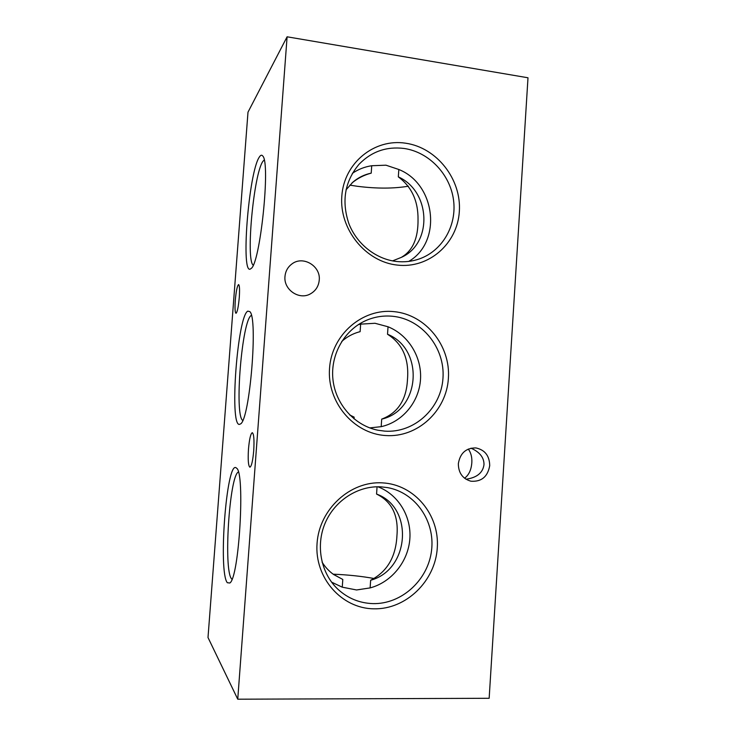 <?xml version="1.0" encoding="UTF-8"?>
<svg xmlns="http://www.w3.org/2000/svg" width="736" height="736" viewBox="0 0 736 736"><rect width="100%" height="100%" fill="white"/><g stroke="black" fill="none" stroke-linecap="round" stroke-linejoin="round"><path stroke-width="1.1" d="M284.979 276.478C283.489 289.662 299.138 300.352 310.298 293.931C315.624 290.941 318.605 286.341 319.24 280.149C320.887 266.018 302.919 255.272 291.888 263.976C287.776 267.067 285.476 271.234 284.979 276.478M468.298 449.061C470.994 452.732 472.172 457.332 471.813 462.861C471.242 469.927 468.832 475.051 464.563 478.234M465.98 479.228C476.827 477.701 482.825 472.871 483.984 464.729C484.141 457.645 479.817 452.125 471.012 448.178M458.344 463.698C458.436 472.944 462.64 478.786 470.93 481.215C481.491 481.933 487.756 476.735 489.716 465.603C489.504 455.75 484.886 449.852 475.852 447.92C465.934 447.93 460.101 453.192 458.344 463.698M377.062 486.781L376.565 494.068C391.865 501.63 398.654 515.485 396.943 535.633C395.876 556.959 387.108 571.826 370.65 580.244L370.125 587.908C391.635 582.185 408.186 561.531 409.842 538.954C411.553 516.368 398.24 494.454 377.881 486.772M372.94 603.612C401.718 604.348 428.205 579.858 431.554 550.436C435.243 521.042 415.306 492.375 387.274 487.563L380.935 486.846C358.027 485.567 334.751 500.452 325.146 523.112C315.496 545.744 320.887 573.39 338.017 589.352C347.99 598.423 359.628 603.17 372.94 603.612M370.125 587.908L356.574 589.968L342.258 587.181L342.801 579.462L333.38 574.338M373.824 608.819C406.125 609.629 435.362 580.943 437.285 547.869C439.668 514.814 414.451 484.463 382.435 482.871C350.465 480.783 319.286 509.008 317.06 543.37C314.355 577.705 341.504 608.516 373.824 608.819M408.728 261.418C442.216 242.098 435.979 184.267 398.829 169.501L398.323 176.87C411.7 186.834 418.269 201.103 418.03 219.678C418.223 238.032 412.832 250.488 401.856 257.039M351.937 183.006C357.641 178.287 364.062 175.002 371.211 173.144L371.726 165.729L385.986 165.195L398.829 169.501M396.354 261.464C404.303 262.338 411.976 261.492 419.354 258.916C442.575 250.783 457.074 225.28 453.486 199.741C450.027 174.193 428.941 152.03 404.082 148.46C386.418 146.298 371.386 151.588 358.993 164.34C344.733 181.479 341.375 201.259 348.901 223.689C356.804 244.076 375.921 259.136 396.354 261.464M397.32 265.089C428.895 268.824 457.47 243.542 459.328 211.499C461.628 179.501 436.954 147.651 405.656 143.207C374.394 138.285 343.951 162.95 341.808 196.199C339.186 229.384 365.728 261.85 397.32 265.089M381.184 426.668C402.61 421.912 419.042 401.985 420.495 379.583C422.022 357.181 408.462 334.944 388.038 326.775L387.522 334.254C402.574 343.786 409.225 358.901 407.468 379.601C406.447 399.804 397.854 412.979 381.699 419.124L381.184 426.668L369.739 427.901M359.223 331.899L360.125 331.669L360.649 324.134L375.038 323.279L388.038 326.775M384.744 431.13C414.35 433.302 441.223 408.324 442.98 378.102C445.17 347.916 421.967 319.047 392.601 316.268C383.447 315.394 374.615 316.793 366.096 320.454C344.338 329.884 330.216 354.761 332.948 379.574C335.588 404.395 354.715 425.684 377.982 430.238L384.744 431.13M385.673 435.537C417.597 437.837 446.504 410.881 448.39 378.322C450.736 345.81 425.794 314.695 394.137 311.65C362.526 308.117 331.724 334.54 329.535 368.331C326.867 402.095 353.712 433.743 385.673 435.537M408.397 186.199C393.668 188.683 376.694 188.72 357.475 186.309L349.812 185.132M398.323 176.87C430.946 191.415 432.842 243.754 401.148 257.453L392.555 260.894M333.15 574.181C348.1 574.807 361.827 576.27 374.33 578.551M227.314 582.719L229.844 583.013C239.182 577.65 245.217 473.193 236.679 468.243L235.989 467.7C226.486 461.693 218.114 571.826 227.314 582.719M238.344 472.006C229.448 475.852 223.33 569.885 231.564 578.846L231.987 579.287M239.255 424.442L240.534 423.936C249.798 419.584 258.216 317.409 249.789 311.604L247.793 311.144C237.553 315.882 229.292 424.516 239.255 424.442M251.013 268.53C260.001 264.656 270.802 162.472 262.706 155.958C261.749 154.735 260.654 155.048 259.431 156.915C248.51 172.012 240.341 278.705 250.939 268.594L251.013 268.53M264.196 159.979L262.973 161.267C253.754 173.328 245.668 259.9 253.166 265.153M248.474 449.172C247.839 459.899 248.308 465.906 249.9 467.194C251.537 466.376 252.807 460.865 253.727 450.69C254.343 439.861 253.874 433.863 252.301 432.685C250.645 433.596 249.366 439.088 248.474 449.172M235.29 300.435C234.775 308.228 235.005 312.524 235.98 313.306C237.296 312.331 238.4 307.041 239.283 297.427C239.789 289.579 239.568 285.301 238.602 284.574C237.259 285.623 236.155 290.913 235.29 300.435M287.095 36.8L527.997 77.777L489.155 698.289L237.746 699.2L287.095 36.8L247.995 112.166L208.003 637.532L237.746 699.2M251.372 315.404C242.034 319.304 234.14 415.076 242.714 420.449M354.025 418.867L354.145 417.146L349.674 414.92M360.125 331.669L358.855 332C352.452 333.804 346.748 336.968 341.716 341.476M381.699 419.124C420.523 410.458 424.562 349.02 387.522 334.254M360.649 324.134L358.331 324.64M371.211 173.144C364.348 174.561 358.239 177.56 352.903 182.142L346.003 189.879M371.726 165.729C364.697 166.796 358.239 169.335 352.351 173.337M322.064 562.111C325.137 567.06 328.992 571.21 333.647 574.54L342.801 579.462M331.577 582.148L342.258 587.181M370.65 580.244C409.888 569.756 413.982 507.389 376.565 494.068"/></g></svg>
